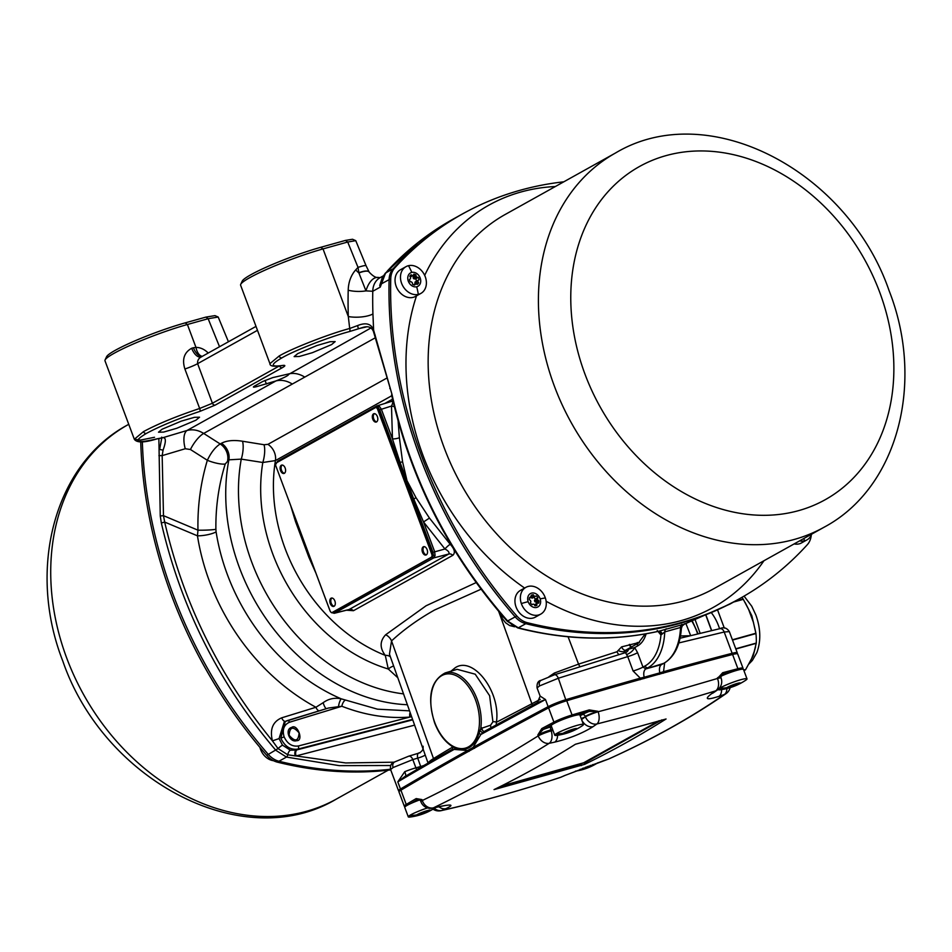<?xml version="1.0" encoding="UTF-8"?>
<svg xmlns="http://www.w3.org/2000/svg" width="952" height="952" viewBox="0 0 952 952"><rect width="100%" height="100%" fill="white"/><g stroke="black" fill="none" stroke-linecap="round" stroke-linejoin="round"><path stroke-width="1.43" d="M291.657 727.435C297.369 723.222 304.081 741.168 296.607 740.68C289.575 743.06 284.35 729.089 291.657 727.435L290.705 727.816M297.655 740.228L296.607 740.68M379.289 406.242A1.273 0.821 125.8 0 0 378.17 407.623L376.337 407.373A1.273 1.011 -119.1 0 1 376.861 405.921L379.289 406.242L381.347 409.158L392.462 438.884A5.105 1.38 172.9 0 0 399.388 437.634L402.577 461.851L407.016 480.689L415.917 497.539L429.459 518.078L450.213 544.282C454.616 549.078 455.496 552.743 452.854 555.302A5.105 4.046 60.9 0 0 448.773 554.016C449.618 552.469 448.344 550.792 444.941 548.995L423.521 521.946L413.822 499.205L413.227 499.479L407.016 480.689L399.459 462.636L400.042 462.363L392.462 438.884L391.498 406.052C393.021 402.839 393.093 401.28 391.712 401.387L392.355 401.113A5.105 4.046 60.9 0 0 392.914 400.709M429.459 518.078L423.521 521.946L434.636 551.66L435.088 555.468L433.695 557.92A1.273 1.011 -119.1 0 1 432.279 557.003L433.327 555.159L432.981 552.315L413.227 499.479M450.891 745.237L452.854 746.796C445.036 742.06 438.943 734.04 434.576 722.758C426.972 697.447 430.506 680.835 445.191 672.933A39.579 23.645 74.4 0 1 477.142 699.244A39.579 23.645 74.4 0 1 480.736 728.577L490.601 725.21L492.922 721.83L489.625 695.722L475.215 674.194L457.15 669.316L445.191 672.933M399.412 791.219L398.686 790.898A15.315 1.749 -20.5 0 1 398.519 790.743A15.315 1.749 -20.5 0 1 400.471 789.006A1878.07 214.771 -20.5 0 1 467.575 750.485L452.95 749.331L451.902 746.201L454.056 747.439C465.849 752.33 474.144 747.701 478.939 733.552L480.736 728.577L483.902 731.66L480.843 734.492L473.096 747.415A1878.07 214.771 -20.5 0 1 548.138 706.693A15.315 1.749 -20.5 0 1 566.297 699.542A1116.637 127.699 -20.5 0 1 640.291 678.157L633.104 670.993L627.725 656.606L558.336 678.24L539.606 685.892L537.071 687.915C536.75 683.381 538.082 680.847 541.057 680.335L554.469 674.778A5.105 2.654 -107.7 0 0 554.171 674.92L541.7 680.061M500.776 613.861L501.252 615.313L514.163 626.594M412.537 719.391L297.893 749.117C290.42 750.093 284.731 746.451 280.828 738.169L285.291 721.449L287.242 720.628A2.547 1.499 73 0 1 287.409 720.545A2.547 1.499 73 0 1 289.479 722.247C283.875 724.758 282.089 729.637 284.124 736.884C287.373 743.774 292.121 746.808 298.357 745.987L409.872 717.07A5.105 2.844 85.5 0 1 410.086 712.477M393.128 767.526L390.606 769.561C389.963 765.563 391.284 763.028 394.592 761.969L394.592 761.969A5.105 4.046 -119.1 0 1 395.235 761.695L408.337 756.352A5.105 2.987 73 0 1 408.694 756.197A5.105 2.987 73 0 1 412.823 759.589L393.128 767.526A5.105 4.046 -119.1 0 1 394.592 761.969L408.694 756.197L419.475 752.913M719.391 628.856A5.105 3.415 76.8 0 1 719.938 628.653C723.746 626.868 726.876 627.844 729.327 631.592L724.186 632.009L678.812 642.945M452.95 749.331L404.612 776.689L397.805 781.878L404.767 771.679A5.105 0.916 -111.7 0 1 405.73 776.035M540.212 696.15L545.472 699.542L480.843 734.492A2.547 1.452 -163.6 0 0 478.939 733.552M195.957 420.177L199.539 417.19L194.434 417.321L181.285 421.129L162.078 429.233L158.508 432.208L163.637 432.077L176.786 428.269L195.957 420.177M331.582 344.588L335.152 341.601L330.047 341.72L316.909 345.528L297.702 353.632L294.132 356.619L299.261 356.488L312.399 352.68L331.582 344.588M481.058 589.217L434.683 609.958C418.344 619.133 403.969 629.439 391.534 640.91L389.463 654.214L428.15 763.326M450.962 671.184L455.342 667.661C473.061 655.88 501.002 691.438 496.42 722.259L540.272 699.363M142.348 441.74A415.929 330.07 60.9 0 0 268.357 754.472A20.408 16.196 60.9 0 0 278.972 761.243A415.929 330.07 60.9 0 0 390.498 769.24M390.76 765.515L339.186 765.634L286.457 757.078L275.83 750.295C219.15 683.548 180.987 607.781 161.34 522.981L160.257 515.984L158.865 438.432M742.524 597.011A415.929 330.07 -119.1 0 1 738.002 599.582A415.929 330.07 -119.1 0 1 525.802 623.667A20.408 16.196 -119.1 0 1 515.187 616.884A415.929 330.07 -119.1 0 1 389.094 279.65A20.408 16.196 -119.1 0 1 393.117 268.785A415.929 330.07 -119.1 0 1 460.827 214.831A415.929 330.07 -119.1 0 1 465.397 212.344M384.751 273.986L382.395 277.758L380.241 287.111L372.767 291.276L365.961 290.872L358.904 272.974L358.023 267.381A20.408 1.904 157.9 0 1 366.08 265.751L355.75 240.666L347.718 242.022L323.025 248.912A56.132 6.414 159.5 0 0 249.829 277.627A56.132 6.414 159.5 0 0 240.701 284.374A56.132 6.414 159.5 0 0 240.606 285.207L269.94 363.664L279.138 356.012C291.645 348.551 329.19 333.914 349.693 328.488L348.313 316.552A17.862 5.914 178.1 0 0 372.934 313.958L373.612 330.142L391.998 394.414C411.109 479.392 449.677 554.945 507.713 621.061L518.328 627.832C566.702 640.208 613.707 641.291 659.331 631.093L684.488 624.072L729.946 604.08L738.002 599.582A415.929 330.07 -119.1 0 1 525.813 623.643A20.408 16.196 -119.1 0 1 515.199 616.86A415.929 330.07 -119.1 0 1 389.118 279.662A20.408 16.196 -119.1 0 1 393.14 268.797A415.929 330.07 -119.1 0 1 460.827 214.866L452.759 219.329L418.344 242.296L385.584 272.986L380.241 287.111L379.741 285.421L382.561 276.723L383.585 275.794M681.382 628.094A5.105 5.034 -144.4 0 1 682.275 625.809L684.667 624.036L730.339 603.865M414.572 725.15L296.084 755.947L345.671 762.945L394.211 762.183M452.569 748.962L452.735 746.832M479.891 730.589L482.533 732.826M664.639 662.889L663.532 671.684A1116.637 127.699 -20.5 0 1 732.147 653.298A15.315 1.749 -20.5 0 1 737.253 652.774A15.315 1.749 -20.5 0 1 737.217 653.001L736.884 653.715M484.473 731.326L537.309 702.707L545.472 699.542L548.138 706.693L549.328 707.491M391.796 395.723L275.425 460.578L262.811 462.493L241.261 459.126L228.885 459.828L225.219 464.029C218.71 485.163 215.592 506.928 215.89 529.336L216.104 531.894A14.03 3.582 -9 0 1 197.469 535.833L164.684 522.077C183.439 603.14 219.353 676.075 272.439 740.87C269.642 729.387 272.724 721.711 281.709 717.82L315.945 707.265L323.156 702.683C328.63 698.732 334.652 697.447 341.221 698.827L377.468 709.181L409.515 710.846M397.781 677.717L388.285 669.018L385.274 655.369C379.646 647.943 379.765 641.077 385.655 634.758L426.103 605.758L476.155 582.576M315.921 573.128L308.841 557.217L295.501 521.541L290.693 505.679M398.138 421.248L399.388 437.634M452.854 555.302L353.466 610.696L346.492 610.208M680.478 635.972L690.2 635.746M548.911 676.765L554.361 673.04L578.554 664.115L617.003 651.739L621.62 646.872L639.458 642.422M423.081 746.213L423.14 749.367M225.219 464.029A14.03 3.261 16.8 0 1 207.346 460.28C211.07 452.486 215.354 447.035 220.198 443.965L221.447 443.275C226.624 440.538 233.645 439.848 242.498 441.228L264.025 444.727L267.928 444.358L386.441 378.301M375.29 337.793L292.288 384.061A25.514 20.254 60.9 0 0 275.913 380.943C285.576 377.159 289.729 374.838 288.397 373.993L272.772 377.611L262.776 381.466L254.636 386C252.554 387.262 253.184 387.5 256.505 386.679L275.913 380.943L187.032 430.482C192.625 429.043 198.183 430.03 203.692 433.434L220.198 443.965A14.03 11.138 60.9 0 1 227.635 460.518M349.336 331.593A2.547 1.392 74.4 0 0 349.693 328.488L357.595 325.572C365.996 322.228 371.339 323.751 373.612 330.142A2.547 1.654 156.2 0 0 373.434 331.463C371.685 327.143 368.138 325.81 362.795 327.452L349.336 331.593C329.761 336.746 293.918 350.717 281.982 357.833C270.285 364.64 270.38 367.198 282.256 365.497C285.648 365.021 285.671 365.747 282.327 367.686L215.259 405.076L199.944 411.371C177.881 418.749 160.019 426.103 146.358 433.434C132.257 441.942 135.755 443.763 156.866 438.872L162.899 437.694C166.1 437.396 166.148 441.561 163.054 450.165L162.173 455.627L163.482 515.663L197.968 530.181C197.457 506.19 200.575 482.89 207.346 460.28L190.448 449.511L185.247 448.737A17.862 8.021 73.4 0 1 187.032 430.482L162.899 437.694A2.547 2.309 -95.1 0 1 162.256 437.86L161.697 437.147M253.387 387.047L254.636 386M105.077 359.975L106.576 356.738A53.586 6.128 -20.5 0 1 115.299 350.3A53.586 6.128 -20.5 0 1 185.164 322.883L205.918 317.099L214.974 315.624L218.198 317.028L208.155 318.718L187.401 324.501A56.132 6.414 159.5 0 0 114.216 353.228A56.132 6.414 159.5 0 0 105.077 359.975A56.132 6.414 159.5 0 0 104.982 360.796L134.327 439.265L143.514 431.601C157.83 423.926 176.548 416.214 199.658 408.479L212.415 403.243L279.21 366.02M240.701 284.374L242.201 281.149A53.586 6.128 -20.5 0 1 250.911 274.712A53.586 6.128 -20.5 0 1 320.788 247.294L345.481 240.404L352.526 239.261L355.75 240.666M299.475 529.11L306.603 548.173M640.077 679.716L640.291 678.157L644.218 677.229A1116.72 127.699 -20.5 0 1 659.879 672.862A7.652 4.629 74.5 0 1 661.676 664.496L664.091 663.211C674.373 656.88 680.144 645.254 681.37 628.344L680.525 627.499L664.758 631.902L660.95 635.008L657.201 630.474M625.666 652.608A7.652 6.081 60.9 0 0 626.178 652.358A7.652 6.081 60.9 0 0 628.641 649.157L634.687 647.55L637.602 652.715L642.981 667.114L645.908 668.899A1124.288 128.568 -20.5 0 1 661.676 664.496L663.734 663.354A58.691 35.069 -105.6 0 0 680.525 627.499A5.105 2.987 72.5 0 1 681.894 624.417M199.944 411.371A2.547 0.714 71.9 0 0 199.658 408.479L184.89 368.995C181.88 359.368 184.153 352.454 191.697 348.253A56.132 6.414 -20.5 0 1 193.446 347.742L195.981 347.432A17.862 14.173 -119.1 0 1 208.202 353.049M154.521 437.277L140.515 440.074L134.327 439.265C136.791 442.882 144.228 442.787 156.628 438.967A2.547 1.642 -104.3 0 0 156.866 438.872M428.245 762.957A49.492 5.664 -20.5 0 1 433.505 758.589L391.534 640.91A10.21 8.58 47.7 0 0 385.655 634.758M390.344 656.702A10.21 8.318 -40.2 0 0 385.274 655.369A156.937 124.534 60.9 0 1 275.425 460.578A14.03 11.138 60.9 0 0 267.928 444.358M393.64 666.007A10.21 5.617 -41.1 0 0 388.285 669.018A162.911 129.282 -119.1 0 1 262.811 462.493A14.03 4.391 99.3 0 0 264.025 444.727M160.257 515.984L163.482 515.663L164.684 522.077L161.34 522.981M319.17 710.858A5.105 2.939 72.9 0 1 315.945 707.265A198.421 157.461 -119.1 0 1 197.469 535.833L197.968 530.181A14.03 1.25 -1.3 0 0 215.89 529.336M281.709 717.82A5.105 2.927 72.9 0 0 285.314 721.438L284.196 722.068L279.067 738.585L282.494 745.154L290.348 750.176L296.155 750.081A5.105 2.832 -104.9 0 0 295.227 755.9L287.742 754.781L278.055 748.593L272.439 740.87L279.067 738.585M288.908 374.243L370.828 328.035M376.861 405.921L392.034 401.244M348.884 609.601L448.773 554.016L433.695 557.92L334.223 613.302L348.884 609.601M304.759 377.111A25.514 20.254 60.9 0 0 288.397 373.993M637.602 652.715A7.652 0.881 159.5 0 1 627.725 656.606L625.512 652.632L554.469 674.778A5.105 2.654 -107.7 0 1 558.336 678.24L566.178 700.898M404.767 771.679A15.315 1.749 -20.5 0 1 415.905 767.836L420.689 766.491L417.714 758.101C416.976 754.424 417.821 752.627 420.248 752.723M419.534 752.889L419.534 752.889C422.283 750.961 423.366 749.391 422.771 748.177M411.585 716.725L409.872 717.07C387.404 718.772 364.735 715.166 341.851 706.253L328.404 708.038L287.599 720.509M623.881 653.131L625.678 650.192A5.105 2.939 72.9 0 1 621.62 646.872M492.922 721.83A2.547 0.988 5.9 0 1 496.42 722.259L496.218 724.865M659.581 674.266L659.879 672.862L663.532 671.684L663.282 673.242M643.933 678.621L644.218 677.229A7.652 4.522 74.3 0 1 645.908 668.899L663.734 663.354A2.547 2.023 -119.1 0 0 664.091 663.211M626.594 654.524A7.652 3.653 140.6 0 0 634.687 647.55L637.626 645.908A34.629 20.694 74.4 0 0 646.122 633.806M626.178 652.358L625.512 652.632M405.481 776.213A1876.797 214.628 -20.5 0 1 452.14 749.379L452.319 749.283M537.071 687.915L540.153 696.15L537.309 702.707M454.056 747.439A2.547 1.821 -63.6 0 1 454.747 749.069A1878.07 214.771 159.5 0 0 397.805 781.878L400.471 789.006L401.685 789.732M469.015 751.402L467.575 750.485L473.096 747.415L474.524 748.332M481.986 727.852A2.547 1.44 -107.2 0 0 482.652 730.434A2.547 1.44 -107.2 0 0 484.294 731.398M490.601 725.21A2.547 1.452 -107.2 0 0 491.172 727.625M163.054 450.165L159.627 449.415L161.697 438.325M201.158 356.976L256.005 326.393M201.979 356.619C198.778 357.952 197.326 360.308 197.623 363.676L212.415 403.243A2.547 2.023 60.9 0 0 215.259 405.076M320.788 247.294L323.025 248.912L348.313 316.552A433.791 344.255 -119.1 0 1 348.206 290.229A17.862 6.486 -178.6 0 0 365.961 290.872A20.408 10.674 -82 0 1 378.242 277.448L378.242 277.448C375.933 277.925 372.922 276.151 369.197 272.129L369.197 272.129A20.408 5.426 -30.8 0 0 358.904 272.974A17.862 10.496 -137.8 0 1 355.75 269.868A433.791 344.255 -119.1 0 1 358.023 267.381L347.718 242.022L345.481 240.404M369.162 272.07A20.408 5.367 150.1 0 0 369.126 272.01L369.126 272.01A20.408 5.367 150.1 0 0 358.844 272.724M228.432 341.768L218.198 317.028M202.264 356.357A12.757 7.152 88.9 0 1 195.981 347.432L187.401 324.501L185.164 322.883M201.943 356.524A12.757 7.069 73.9 0 1 193.446 347.742M201.122 356.988A12.757 6.652 73.5 0 1 191.697 348.253M389.094 279.65L380.669 284.243A12.757 8.259 -5.2 0 1 379.741 285.421M681.382 628.344L682.275 625.809A5.105 5.034 -144.4 0 1 684.488 624.072L684.595 623.715M298.357 745.987A2.547 1.487 -104.5 0 1 297.893 749.117L297.024 749.855A5.105 2.927 -104.7 0 0 296.084 755.947L295.227 755.9M158.901 455.615L162.173 455.627L185.247 448.737M357.595 325.572L358.38 328.738L366.187 326.964M373.434 331.463L391.998 394.414M375.195 335.056A2.547 1.202 167.4 0 0 374.85 335.866M390.177 387.833A2.547 0.976 161 0 0 389.868 388.571M633.104 670.993A7.652 0.881 159.5 0 0 642.981 667.114L645.111 665.924A56.132 33.546 -105.6 0 0 660.95 635.008A5.105 3.629 115.4 0 0 659.201 631.497A5.105 3.629 115.4 0 0 658.594 631.295L659.331 631.093A5.105 2.083 67.7 0 1 662.342 633.949M403.505 693.877A179.024 142.062 60.9 0 1 241.261 459.126A14.03 4.403 99.2 0 0 242.498 441.228M289.479 722.247L341.851 706.253A5.105 2.154 111.4 0 1 345.195 700.196M338.567 706.372A5.105 1.202 106.8 0 1 341.221 698.827A184.997 146.81 60.9 0 1 216.104 531.894M326.322 708.669A5.105 1.214 70.2 0 1 323.156 702.683M645.111 665.924A2.547 2.023 -119.1 0 0 647.967 667.745A58.691 35.069 74.4 0 0 664.758 631.902A5.105 3.106 76.3 0 1 666.317 628.748M659.224 631.509L658.582 631.295C613.159 641.386 566.214 640.268 517.757 627.927L517.757 627.927A2.547 1.273 104.4 0 0 518.328 627.832L525.802 623.667M294.227 515.056L311.911 562.358M415.917 497.539A5.105 0.881 -32 0 1 413.822 499.205L400.042 462.363L402.577 461.851M295.501 521.541A5.105 1.607 159.3 0 0 296.155 520.268L296.167 520.244M399.459 462.636L379.705 409.8L391.498 406.052A5.105 1.928 -176 0 0 394.295 406.504M450.213 544.282A5.105 0.892 -43.4 0 0 444.941 548.995L432.981 552.315M353.466 610.696A5.105 4.046 60.9 0 0 349.396 609.411L334.664 613.124A1.273 1.011 60.9 0 1 333.26 612.207L431.28 557.265A2.547 1.523 -105.6 0 0 431.744 554.135L377.599 409.3A2.547 1.523 -105.6 0 0 375.552 407.599A2.547 1.523 -105.6 0 0 375.35 407.682L276.342 462.862A2.547 1.523 -105.6 0 0 275.878 465.992L330.035 610.827A2.547 1.523 -105.6 0 0 332.07 612.541A2.547 1.523 -105.6 0 0 332.272 612.445L431.28 557.265M416.809 769.573A5.105 2.975 -105.8 0 1 415.905 767.836L412.823 759.589L417.714 758.101A5.105 0.643 160.5 0 0 422.64 756.412A5.105 0.643 160.5 0 0 425.175 754.936M637.792 643.445A5.105 3.153 76 0 1 637.352 642.493M628.641 649.157L624.798 651.299A5.105 2.392 17.1 0 1 618.169 650.525M619.05 654.607A5.105 2.856 72.7 0 1 617.003 651.739M554.945 674.623L554.361 673.04M602.557 761.1A10.21 6.152 -108.9 0 0 602.902 760.993L565.274 775.333A10.21 8.151 -113.5 0 1 564.679 775.547L608.614 759.018C651.596 739.609 690.188 718.094 724.401 694.472L719.046 696.317C706.396 700.327 703.98 699.399 711.81 693.544L715.678 690.854C678.49 702.231 638.899 713.262 596.904 723.972A10.21 5.486 -104.3 0 0 598.142 711.751L659.617 695.365L717.487 678.478L722.687 672.719A1116.541 127.687 -20.5 0 1 737.919 668.732L732.588 654.488A1116.541 127.687 159.5 0 0 652.418 676.075A1116.541 127.687 159.5 0 0 566.737 700.731L572.069 714.976A1116.541 127.687 -20.5 0 1 589.24 709.918L597.975 711.311L589.086 711.453A1115.268 127.532 159.5 0 0 576.971 715.023M541.783 728.577A1.273 0.964 61.9 0 0 543.164 729.518L537.832 734.968L541.783 728.577A1878.07 214.771 -20.5 0 1 553.909 722.128L548.59 707.871A1878.07 214.771 159.5 0 0 400.911 790.184L406.242 804.44A1878.07 214.771 -20.5 0 1 416.179 798.585L421.926 799.573L417.642 799.478A1.273 1.059 -120.3 0 1 416.179 798.585M548.59 707.871A15.315 1.749 -20.5 0 1 566.737 700.731M732.588 654.488A15.315 1.749 -20.5 0 1 737.693 653.964L743.012 668.209A15.315 1.749 -20.5 0 0 737.919 668.732A1.273 0.857 -104.5 0 1 737.871 670.053M407.194 805.332A1.273 1.071 -120.6 0 1 406.242 804.44A15.315 1.749 -20.5 0 0 404.291 806.177L398.971 791.921A15.315 1.749 -20.5 0 1 400.911 790.184M581.541 719.486L585.397 716.82A10.21 8.009 -124.9 0 0 596.904 723.972L593.037 726.662C582.493 733.278 569.736 738.431 554.742 742.12L549.149 743.333C508.427 768.776 469.824 790.279 433.362 807.879L438.955 806.665C452.117 804 454.425 804.666 445.905 808.664A10.21 8.151 -113.5 0 1 438.908 806.76M559.931 777.546A10.21 5.557 -108.2 0 0 560.216 777.463C519.137 790.969 479.415 802.048 441.014 810.688A10.21 6.604 -102.7 0 0 441.026 810.688A10.21 6.604 -102.7 0 0 441.716 810.473C479.927 801.87 519.518 790.838 560.478 777.356L564.679 775.547M575.413 744.262L666.067 718.986A2295.807 1372.034 74.4 0 1 584.695 764.337L494.04 789.613A2295.807 1372.034 -105.6 0 0 575.413 744.262M420.903 801.715L420.546 800.775A10.21 1.166 159.5 0 1 421.926 799.573L422.283 800.513A10.21 1.166 -20.5 0 0 420.903 801.715A10.21 10.21 0 0 0 432.613 808.129A10.21 6.033 77.9 0 1 432.601 808.129A10.21 6.033 77.9 0 0 433.362 807.879A10.21 8.485 -115.7 0 1 422.283 800.513C458.781 782.889 497.408 761.362 538.189 735.908L537.832 734.968A10.21 1.166 159.5 0 1 550.815 729.922L551.172 730.874L552.981 730.481M717.368 690.021A10.21 10.21 0 0 0 721.081 678.074A10.21 1.166 -20.5 0 0 717.487 678.478A10.21 6.676 -107 0 1 715.678 690.854A10.21 8.009 55.1 0 0 717.368 690.021L713.476 692.723A10.21 8.021 -124.6 0 1 711.81 693.544M721.557 689.593A10.21 6.152 71.1 0 1 719.046 696.317M726.912 688.534A10.21 6.152 70.9 0 1 724.401 694.472A10.21 8.378 -124.6 0 0 726.019 693.651L726.019 693.651A10.21 10.21 0 0 0 730.136 687.653M609.137 758.803L609.137 758.803A10.21 7.771 -114.3 0 1 608.614 759.018A10.21 6.152 -109.1 0 1 608.28 759.149L608.28 759.149A10.21 10.21 0 0 0 609.137 758.803C652.441 739.264 691.39 717.546 726.019 693.651M593.037 726.662A10.21 8.021 -124.6 0 1 581.708 719.879M607.923 759.256A10.21 6.152 -109.1 0 0 608.28 759.149L602.902 760.993A10.21 6.152 -108.9 0 0 603.259 760.862M554.742 742.12A10.21 6.045 -102.3 0 0 557.598 735.253M549.149 743.333A10.21 6.033 -102.1 0 0 551.172 730.874A10.21 1.166 -20.5 0 0 538.189 735.908A10.21 7.675 -122 0 0 549.149 743.333M561.037 777.153L561.037 777.153A10.21 8.163 -113.2 0 1 560.478 777.356A10.21 5.557 -108.2 0 1 560.216 777.463L560.216 777.463A10.21 10.21 0 0 0 561.037 777.153L565.274 775.333M438.955 806.665A10.21 6.045 77.7 0 1 438.206 806.915L445.536 805.416M434.398 808.308A10.21 8.163 66.8 0 0 441.716 810.473L445.905 808.664M733.159 671.481A1115.268 127.532 159.5 0 0 722.378 674.302L717.32 678.038A10.21 1.166 159.5 0 1 720.926 677.634L721.081 678.074M589.24 709.918A1.273 0.678 73.7 0 1 589.086 711.453A12.757 1.464 -20.5 0 0 582.374 714.547L580.173 715.773M721.092 675.646A12.757 1.464 -20.5 0 0 722.378 674.302A1.273 0.833 -104.7 0 0 722.687 672.719M563.822 181.808A415.929 330.07 60.9 0 0 462.458 213.962A415.929 330.07 60.9 0 0 394.771 267.893A20.408 16.196 60.9 0 0 390.748 278.757A415.929 330.07 60.9 0 0 516.817 615.956A20.408 16.196 60.9 0 0 527.444 622.739A415.929 330.07 60.9 0 0 739.621 598.653A415.929 330.07 60.9 0 0 807.308 544.711A20.408 16.196 60.9 0 0 811.259 535.143M390.725 769.894A415.929 330.07 -119.1 0 1 277.353 762.135A20.408 16.196 -119.1 0 1 266.738 755.352A415.929 330.07 -119.1 0 1 140.729 441.859M289.099 735.23C289.801 726.745 293.133 725.971 299.106 732.909C298.404 741.394 295.06 742.167 289.099 735.23M259.944 747.403A15.315 12.15 60.9 0 0 260.396 748.95A15.315 12.15 60.9 0 0 273.545 760.707M420.891 293.406L415.465 296.441A15.315 12.15 -119.1 0 1 412.918 297.417A15.315 12.15 -119.1 0 1 396.627 287.445A15.315 12.15 -119.1 0 1 400.554 269.69L405.98 266.667A15.315 12.15 -119.1 0 1 408.527 265.679A15.315 12.15 -119.1 0 1 425.437 277.246A15.315 12.15 -119.1 0 1 420.891 293.406A15.315 12.15 -119.1 0 1 418.333 294.394A15.315 12.15 -119.1 0 1 402.053 284.422A15.315 12.15 -119.1 0 1 405.98 266.667M416.072 284.267L414.917 283.184A4.462 3.546 60.9 0 0 415.06 282.042L416.464 281.185A5.736 4.558 60.9 0 0 416.179 279.971A5.736 4.558 60.9 0 0 415.655 278.817L418.237 277.377A5.736 4.558 -119.1 0 1 419.047 279.757L418.035 280.388A4.462 3.546 -119.1 0 1 417.88 281.53L418.654 282.827A5.736 4.558 -119.1 0 1 417.333 284.41L416.167 283.613A4.462 3.546 -119.1 0 1 415.167 283.839L414.667 285.041A5.736 4.558 -119.1 0 1 412.537 284.243L412.383 282.815A4.462 3.546 -119.1 0 1 411.526 281.899L410.264 281.792A5.736 4.558 -119.1 0 1 409.455 279.412L410.467 278.781A4.462 3.546 -119.1 0 1 410.609 277.639L409.836 276.342A5.736 4.558 -119.1 0 1 411.157 274.759L412.335 275.556A4.462 3.546 -119.1 0 1 413.335 275.33L413.822 274.128A5.736 4.558 -119.1 0 1 415.953 274.926L416.119 276.354A4.462 3.546 -119.1 0 1 416.964 277.27L418.237 277.377M416.702 286.766A7.652 6.081 -119.1 0 1 408.241 280.983A7.652 6.081 -119.1 0 1 411.8 272.403A7.652 6.081 -119.1 0 1 420.248 278.186A7.652 6.081 -119.1 0 1 416.702 286.766A58.679 34.807 -103.1 0 1 418.333 294.394M416.655 283.946L418.654 282.827M414.917 283.184L417.88 281.53M415.06 282.042L418.035 280.388M416.464 281.185L419.047 279.757M415.655 278.817L414.001 278.924L416.964 277.27M414.001 278.924A4.462 3.546 60.9 0 0 413.144 278.008L416.119 276.354M413.144 278.008L413.382 276.354L415.953 274.926M413.382 276.354A5.736 4.558 60.9 0 0 412.383 275.854M410.229 276.984A4.462 3.546 60.9 0 1 410.36 276.984L413.335 275.33M410.11 276.794L412.335 275.556M413.537 284.755L415.167 283.839M811.675 534.155A15.315 12.15 -119.1 0 1 806.951 539.891L801.524 542.914A15.315 12.15 -119.1 0 1 798.978 543.901A15.315 12.15 -119.1 0 1 794.158 543.913M806.951 539.891A15.315 12.15 -119.1 0 1 804.404 540.879A15.315 12.15 -119.1 0 1 799.585 540.879M528.431 586.372A15.315 12.15 -119.1 0 1 545.341 597.939A15.315 12.15 -119.1 0 1 540.784 614.099A15.315 12.15 -119.1 0 1 521.327 603.52A15.315 12.15 -119.1 0 1 525.885 587.348A15.315 12.15 -119.1 0 1 528.431 586.372M535.191 596.476L536.202 595.845A5.736 4.558 -119.1 0 1 537.904 597.678L537.404 598.867A4.462 3.546 -119.1 0 1 537.82 600.069L538.999 600.867A5.736 4.558 -119.1 0 1 538.701 603.163L537.44 603.056A4.462 3.546 -119.1 0 1 536.773 603.854L536.94 605.293A5.736 4.558 -119.1 0 1 534.953 605.758L534.179 604.46A4.462 3.546 -119.1 0 1 533.108 604.068L532.085 604.698A5.736 4.558 -119.1 0 1 530.395 602.866L530.883 601.676A4.462 3.546 -119.1 0 1 530.478 600.474L529.3 599.677A5.736 4.558 -119.1 0 1 529.598 597.38L530.859 597.487A4.462 3.546 -119.1 0 1 531.525 596.69L531.359 595.25A5.736 4.558 -119.1 0 1 533.346 594.786L534.12 596.083A4.462 3.546 -119.1 0 1 535.191 596.476L532.227 598.13A4.462 3.546 60.9 0 0 531.157 597.737L530.776 596.226M536.369 603.651A5.736 4.558 60.9 0 0 536.416 602.307L534.846 601.723A4.462 3.546 60.9 0 0 534.679 601.117A4.462 3.546 60.9 0 0 534.441 600.522L535.322 599.117A5.736 4.558 60.9 0 0 533.679 597.32M540.784 614.099L535.369 617.122A15.315 12.15 -119.1 0 1 515.901 606.543A15.315 12.15 -119.1 0 1 520.458 590.371L525.885 587.348M540.153 598.879A7.652 6.081 -119.1 0 1 536.595 607.447A7.652 6.081 -119.1 0 1 528.146 601.664A7.652 6.081 -119.1 0 1 531.692 593.096A7.652 6.081 -119.1 0 1 540.153 598.879A58.679 7.949 161.1 0 1 545.341 597.939M535.322 599.117L537.904 597.678M537.404 598.867L534.441 600.522M531.157 597.737L534.12 596.083M531.43 595.857L533.346 594.786M529.348 598.32L530.859 597.487M532.037 604.663L533.108 604.068M534.56 605.091L536.773 603.854M534.393 604.829A4.462 3.546 60.9 0 0 534.465 604.71L537.44 603.056M536.416 602.307L538.999 600.867M534.846 601.723L537.82 600.069M592.751 764.599A7.652 0.881 -20.5 0 1 593.251 765.313A7.652 0.881 -20.5 0 1 590.478 766.741A7.652 0.881 -20.5 0 1 583.528 769.335A7.652 0.881 -20.5 0 1 580.22 769.323A7.652 0.881 -20.5 0 1 580.363 769.24M589.978 765.598L591.858 765.218A5.736 0.654 -20.5 0 1 592.108 765.313A5.736 0.654 -20.5 0 1 592.073 765.444L590.74 766.312A5.736 0.654 -20.5 0 1 588.788 767.205L585.611 768.419A5.736 0.654 -20.5 0 1 583.457 769.085L581.612 769.418A5.736 0.654 -20.5 0 1 581.351 769.335A5.736 0.654 -20.5 0 1 581.398 769.192L582.743 768.323M583.421 768.062L583.695 768.811M585.23 767.383L585.611 768.419M586.17 767.026L586.515 767.943M587.372 766.574L587.705 767.49M588.407 766.193L588.788 767.205M729.994 687.689A7.652 0.881 -20.5 0 1 726.685 687.689A7.652 0.881 -20.5 0 1 736.205 683.726A7.652 0.881 -20.5 0 1 739.716 683.667A7.652 0.881 -20.5 0 1 736.943 685.095A7.652 0.881 -20.5 0 1 729.994 687.689A58.679 58.679 0 0 1 719.962 689.807A15.315 1.749 -20.5 0 1 718.332 689.617A15.315 1.749 -20.5 0 1 719.641 688.272A15.315 1.749 -20.5 0 1 735.444 681.394A15.315 1.749 -20.5 0 1 747.011 678.895A15.315 1.749 -20.5 0 1 745.904 680.097A15.315 1.749 -20.5 0 1 745.702 680.24A58.679 51.848 57 0 1 744.964 680.728A58.679 58.679 0 0 0 745.904 680.097M720.831 676.289A15.315 1.749 -20.5 0 1 735.444 670.755A15.315 1.749 -20.5 0 1 743.464 669.399L747.011 678.895M728.09 687.784A5.736 0.654 -20.5 0 1 727.828 687.689A5.736 0.654 -20.5 0 1 727.863 687.558L729.208 686.689A5.736 0.654 -20.5 0 1 731.148 685.785L734.325 684.583A5.736 0.654 -20.5 0 1 736.479 683.917L738.324 683.572A5.736 0.654 -20.5 0 1 738.585 683.667A5.736 0.654 -20.5 0 1 738.538 683.81L737.205 684.678A5.736 0.654 -20.5 0 1 735.265 685.571L732.088 686.773A5.736 0.654 -20.5 0 1 729.922 687.439L727.982 687.511M729.863 686.356L730.16 687.177M731.672 685.654L732.088 686.773M732.635 685.345L732.992 686.297M733.802 684.857L734.182 685.845M734.825 684.417L735.265 685.571M331.915 598.023A4.343 2.594 -105.6 0 0 331.237 603.259A4.343 2.594 -105.6 0 0 334.2 606.21M334.866 600.962A4.343 2.594 -105.6 0 0 331.391 598.07A4.343 2.594 -105.6 0 0 330.249 603.532A4.343 2.594 -105.6 0 0 333.724 606.424A4.343 2.594 -105.6 0 0 334.866 600.962M282.197 465.052A4.343 2.594 -105.6 0 0 281.518 470.288A4.343 2.594 -105.6 0 0 284.481 473.239M285.148 467.991A4.343 2.594 -105.6 0 0 281.685 465.1A4.343 2.594 -105.6 0 0 280.542 470.562A4.343 2.594 -105.6 0 0 284.005 473.465A4.343 2.594 -105.6 0 0 285.148 467.991M374.422 413.644A4.343 2.594 -105.6 0 0 373.743 418.892A4.343 2.594 -105.6 0 0 376.706 421.843M377.373 416.595A4.343 2.594 -105.6 0 0 373.898 413.703A4.343 2.594 -105.6 0 0 372.756 419.166A4.343 2.594 -105.6 0 0 376.23 422.057A4.343 2.594 -105.6 0 0 377.373 416.595M424.128 546.615A4.343 2.594 -105.6 0 0 423.462 551.862A4.343 2.594 -105.6 0 0 426.413 554.802M427.091 549.566A4.343 2.594 -105.6 0 0 423.616 546.674A4.343 2.594 -105.6 0 0 422.474 552.136A4.343 2.594 -105.6 0 0 425.949 555.028A4.343 2.594 -105.6 0 0 427.091 549.566M431.744 554.135L432.732 553.862L378.575 409.027L377.599 409.3M432.732 553.862A2.547 1.523 74.4 0 1 432.267 556.991L333.26 612.207A2.547 1.523 74.4 0 1 333.057 612.255A2.547 1.523 74.4 0 1 332.843 612.291M375.766 407.563L376.337 407.408A2.547 1.523 74.4 0 1 376.54 407.325A2.547 1.523 74.4 0 1 378.575 409.027M566.428 733.302A7.652 0.881 -20.5 0 1 563.108 733.29A7.652 0.881 -20.5 0 1 572.64 729.327A7.652 0.881 -20.5 0 1 576.15 729.268A7.652 0.881 -20.5 0 1 573.378 730.696A7.652 0.881 -20.5 0 1 566.428 733.302A58.679 58.679 0 0 1 556.385 735.408A15.315 1.749 -20.5 0 1 554.754 735.218L551.208 725.721A15.315 1.749 -20.5 0 1 552.517 724.377A15.315 1.749 -20.5 0 1 568.32 717.499A15.315 1.749 -20.5 0 1 579.887 715L583.433 724.496A15.315 1.749 -20.5 0 1 582.338 725.71A15.315 1.749 -20.5 0 1 582.136 725.841A58.679 51.848 57 0 1 581.386 726.328A58.679 58.679 0 0 0 582.338 725.71M554.754 735.218A15.315 1.749 -20.5 0 1 556.063 733.873A15.315 1.749 -20.5 0 1 571.878 727.007A15.315 1.749 -20.5 0 1 583.433 724.496M564.512 733.385A5.736 0.654 -20.5 0 1 564.25 733.29A5.736 0.654 -20.5 0 1 564.298 733.159L565.631 732.29A5.736 0.654 -20.5 0 1 567.57 731.398L570.748 730.184A5.736 0.654 -20.5 0 1 572.914 729.518L574.746 729.184A5.736 0.654 -20.5 0 1 575.008 729.268A5.736 0.654 -20.5 0 1 574.972 729.411L573.628 730.279A5.736 0.654 -20.5 0 1 571.688 731.172L568.511 732.374A5.736 0.654 -20.5 0 1 566.357 733.04L564.405 733.111M566.285 731.969L566.595 732.778M568.094 731.255L568.511 732.374M569.058 730.957L569.415 731.909M570.236 730.458L570.605 731.457M571.26 730.017L571.688 731.172M419.951 814.936A7.652 0.881 -20.5 0 1 416.643 814.936A7.652 0.881 -20.5 0 1 426.163 810.961A7.652 0.881 -20.5 0 1 429.673 810.914A7.652 0.881 -20.5 0 1 426.901 812.342A7.652 0.881 -20.5 0 1 419.951 814.936A58.679 58.679 0 0 1 409.919 817.042A15.315 1.749 -20.5 0 1 408.289 816.864L404.731 807.356A15.315 1.749 -20.5 0 1 406.04 806.023A15.315 1.749 -20.5 0 1 419.903 799.835M408.289 816.864A15.315 1.749 -20.5 0 1 409.598 815.519A15.315 1.749 -20.5 0 1 427.555 807.927M435.683 807.463A15.315 1.749 -20.5 0 1 435.659 807.474A58.679 51.848 57 0 1 434.921 807.974A58.679 58.679 0 0 0 435.695 807.463M418.047 815.019A5.736 0.654 -20.5 0 1 417.785 814.936A5.736 0.654 -20.5 0 1 417.821 814.793L419.166 813.924A5.736 0.654 -20.5 0 1 421.105 813.032L424.283 811.83A5.736 0.654 -20.5 0 1 426.437 811.163L428.281 810.818A5.736 0.654 -20.5 0 1 428.543 810.914A5.736 0.654 -20.5 0 1 428.495 811.044L427.162 811.913A5.736 0.654 -20.5 0 1 425.223 812.806L422.045 814.019A5.736 0.654 -20.5 0 1 419.88 814.686L417.94 814.745M419.82 813.603L420.118 814.412M421.629 812.901L422.045 814.019M422.593 812.591L422.95 813.543M423.759 812.092L424.14 813.091M424.782 811.651L425.223 812.806M741.882 597.38A45.934 27.453 74.4 0 1 743.155 599.07L748.95 610.065M751.295 615.813L748.522 609.161L753.52 622.62L751.176 615.266M753.282 621.799L755.947 633.556A45.934 27.453 74.4 0 1 756.281 643.076L753.187 655.785L751.556 658.713M752.711 655.976L754.496 650.823L751.652 658.534L745.594 669.684A45.934 27.453 74.4 0 1 744 670.827M719.569 628.736A34.45 20.587 -105.6 0 0 711.81 613.302M695.305 620.24L700.172 633.342M706.217 615.801L711.703 630.593M711.561 630.629L706.075 615.861M717.772 610.458L724.317 628.094M750.116 612.445L752.604 619.133M277.246 462.363A1.273 1.011 -119.1 0 1 277.841 461.113L376.564 406.087M379.705 409.8L378.17 407.623M435.088 555.468A1.273 0.607 -171.5 0 1 433.327 555.159M332.224 612.802A1.273 0.821 -54.2 0 1 331.665 612.719L331.665 612.719A1.273 0.821 -54.2 0 1 331.498 612.517M697.637 633.949A39.579 23.645 -105.6 0 0 696.697 631.236A39.579 23.645 -105.6 0 0 692.033 621.454M434.79 722.58A38.294 22.884 -105.6 0 0 468.467 746.868A38.294 22.884 -105.6 0 0 475.5 699.887A38.294 22.884 -105.6 0 0 441.823 675.599A38.294 22.884 -105.6 0 0 434.79 722.58M501.252 615.313L502.061 618.288L505.643 622.822L509.665 625.535L514.556 626.785M280.828 738.169L284.124 736.884M680.037 638.233L719.938 628.653A5.105 3.415 76.8 0 1 724.186 632.009L732.147 653.298L731.862 654.678M539.606 685.892A5.105 4.046 -119.1 0 1 541.057 680.335M532.192 705.42A5.105 3.665 62.6 0 0 531.811 703.516L498.693 611.398M290.348 750.176A5.105 2.439 -76 0 0 287.742 754.781A2.547 1.214 -76.3 0 1 286.457 757.078L278.972 761.243M282.494 745.154A5.105 0.869 -41 0 0 278.055 748.593L266.738 755.352M393.117 268.785L385.584 272.986A2.547 1.464 -137.6 0 0 385.358 273.164L385.358 273.164A2.547 1.464 -137.6 0 0 385.191 273.438M515.187 616.884L507.19 621.216C449.177 555.123 410.657 479.653 391.593 394.818M383.406 275.806L380.11 277.639A20.408 16.196 -119.1 0 0 372.767 291.276A415.929 330.07 60.9 0 0 372.934 313.958M407.349 704.73A184.997 146.81 -119.1 0 1 228.885 459.828A14.03 11.138 60.9 0 0 221.447 443.275M384.953 403.398L392.569 399.162M580.077 666.686A5.105 2.261 71.7 0 1 578.554 664.115L568.082 636.769M433.791 759.779A5.105 4.379 58.4 0 0 433.505 758.589A789.494 90.285 -20.5 0 1 452.771 747.034M292.288 384.061L203.692 433.434A17.862 6.093 122.5 0 0 190.448 449.511M219.531 346.73L208.155 318.718L205.918 317.099M257.48 330.32L197.623 363.676A12.757 1.464 -20.5 0 1 184.89 368.995M348.206 290.229A38.27 30.381 -119.1 0 1 355.75 269.868M297.024 749.855L412.692 719.843M265.025 380.372L266.393 384.037M255.969 385.262L256.505 386.679M638.673 642.993A2.547 2.023 60.9 0 0 637.626 645.908M143.514 431.601A2.547 2.023 60.9 0 0 146.358 433.434M279.531 365.973A2.547 2.023 60.9 0 0 282.327 367.686M282.815 365.413L281.804 365.639A2.547 2.142 -99.5 0 0 282.256 365.497M279.138 356.012A2.547 2.023 60.9 0 0 281.982 357.833M309.924 557.11L308.841 557.217M423.807 765.515A5.105 0.643 160.5 0 1 420.689 766.491A5.105 2.975 -105.8 0 0 420.974 767.157M631.402 647.003A5.105 3.046 75.7 0 1 629.736 644.409M631.093 647.182A5.105 3.058 73.2 0 1 629.272 644.54M582.374 714.547A2.547 2.023 60.9 0 1 585.23 716.38A10.21 1.166 159.5 0 1 597.975 711.311L598.142 711.751A10.21 1.166 -20.5 0 0 585.397 716.82L581.232 718.605M554.849 723.056A1.273 0.952 62.1 0 1 553.909 722.128A15.315 1.749 -20.5 0 1 572.069 714.976A1.273 0.666 73.5 0 1 572.116 716.273M552.588 729.422L550.815 729.922A2.547 1.523 74.4 0 1 551.279 726.793L551.577 726.709M551.696 724.972A1876.797 214.628 159.5 0 0 543.164 729.518A12.757 1.464 -20.5 0 1 551.279 726.793M419.118 799.382A12.757 1.464 -20.5 0 1 417.642 799.478A1876.797 214.628 159.5 0 0 410.633 803.595M661.89 719.867L584.242 763.135L584.695 764.337M581.363 765.622L580.922 764.444L498.491 787.423M501.24 786.054L583.671 762.778L659.153 720.7M583.671 762.778L581.006 763.825M416.512 295.858A230.289 182.76 60.9 0 0 423.176 455.889A230.289 182.76 60.9 0 0 524.635 588.05M546.139 601.283A230.289 182.76 60.9 0 0 763.932 560.764M615.551 152.975L505.286 214.426A214.224 170.003 60.9 0 0 444.144 447.666A214.224 170.003 60.9 0 0 713.881 588.657L824.134 527.194C898.164 487.721 925.035 382.133 889.144 290.788C848.137 171.312 708.681 97.235 615.551 152.975A214.224 170.003 60.9 0 0 554.397 386.214A214.224 170.003 60.9 0 0 824.134 527.194M879.636 292.062A190.745 151.368 60.9 0 0 665.96 155.64A190.745 151.368 60.9 0 0 585.004 374.195A190.745 151.368 60.9 0 0 798.68 510.617A190.745 151.368 60.9 0 0 879.636 292.062M555.349 186.532A230.289 182.76 60.9 0 0 424.687 275.378M393.14 268.797L394.771 267.893M515.199 616.86L516.817 615.956M390.748 278.757L389.118 279.662M527.444 622.739L525.813 623.643M66.711 658.034A214.224 170.003 -119.1 0 1 127.865 424.806C53.836 464.278 26.965 569.867 62.856 661.212C103.863 780.688 243.319 854.765 336.449 799.025A214.224 170.003 -119.1 0 1 66.711 658.034M278.96 761.243L277.353 762.135M411.8 272.403A58.679 34.807 -103.1 0 0 408.527 265.679M803.952 538.451A58.679 34.807 76.9 0 1 804.404 540.879M528.146 601.664A58.679 7.949 161.1 0 0 521.327 603.52M593.251 765.313A58.679 51.848 57 0 0 597.927 762.731A58.679 58.679 0 0 1 590.478 766.741M739.716 683.667A58.679 51.848 57 0 0 744.964 680.728A58.679 58.679 0 0 1 736.943 685.095M719.641 688.272A58.679 51.848 57 0 0 726.685 687.689M576.15 729.268A58.679 51.848 57 0 0 581.386 726.328A58.679 58.679 0 0 1 573.378 730.696M556.063 733.873A58.679 51.848 57 0 0 563.108 733.29M429.673 810.914A58.679 51.848 57 0 0 434.921 807.974A58.679 58.679 0 0 1 426.901 812.342M409.598 815.519A58.679 51.848 57 0 0 416.643 814.936M745.142 602.497L751.806 615.67L755.745 632.307M755.531 646.967L753.187 655.785M745.594 669.684L743.762 670.196M755.947 633.556L732.504 640.089M756.281 643.076L735.753 648.788M732.397 639.792L755.9 633.235M743.155 599.07L734.718 601.414M743.322 599.332L733.611 602.033M743.714 670.065L745.749 669.494M756.257 643.326L735.848 649.014M275.985 463.957L277.675 461.185L377.218 405.766M334.223 613.302L331.332 612.457M692.461 621.299L698.125 633.83M285.303 721.449L328.404 708.038M452.593 748.95L452.854 746.796M685.928 623.608L690.664 635.638M729.327 631.592L737.253 652.774M390.606 769.561L398.519 790.743M645.182 633.961L638.352 643.124L625.678 650.192M500.835 615.658L500.074 613.028M537.773 702.445L484.306 731.398M380.11 277.639L378.242 277.448M366.08 265.751L369.197 272.129M382.395 277.758L387.464 270.88C406.635 250.114 428.4 232.931 452.759 219.329M162.256 437.86L156.628 438.967M281.804 365.639C273.76 366.841 269.809 366.175 269.94 363.664L269.94 363.664M507.19 621.216L517.757 627.927M310.138 557.67L329.678 609.946M276.235 466.944L295.965 519.756M713.476 692.723L712.025 693.472M432.601 808.129L438.206 806.915M433.017 809.164A10.21 10.21 0 0 0 441.026 810.688M719.974 676.229L721.271 675.396L720.926 677.634M419.558 799.24L418.82 799.323L420.546 800.775M404.291 806.177L404.909 806.915M743.048 669.173L743.012 668.209M460.827 214.866L462.458 213.962M738.002 599.558L739.621 598.653M128.734 424.306L127.865 424.806M388.178 770.192L336.449 799.025M575.353 771.191A58.679 58.679 0 0 0 583.528 769.335M375.552 407.599L376.54 407.325M332.07 612.541L333.057 612.255M748.879 664.032L752.342 660.462L756.84 652.632C761.029 641.196 760.731 628.713 755.936 615.182L751.747 606.222L744.071 596.119M751.152 659.569L751.592 658.736"/></g></svg>
